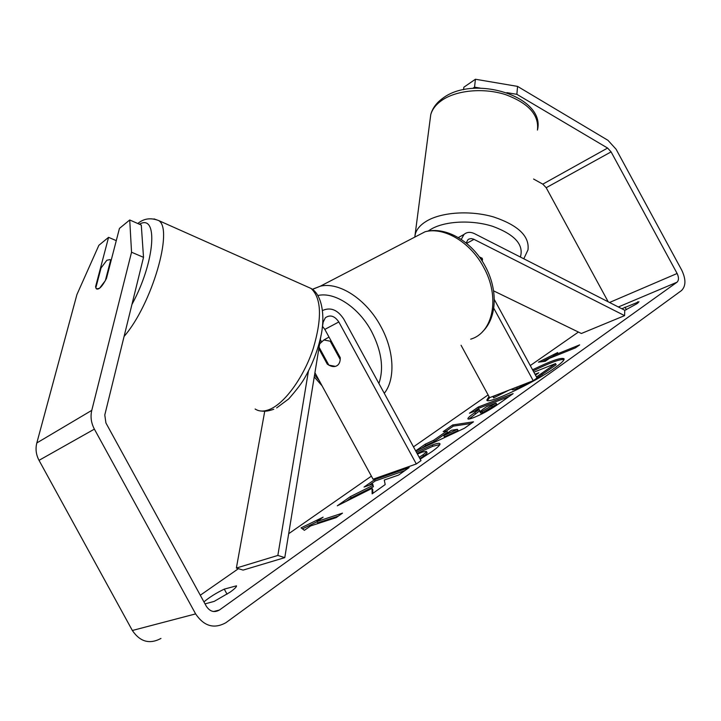<?xml version="1.0" encoding="UTF-8"?>
<svg xmlns="http://www.w3.org/2000/svg" width="721" height="721" viewBox="0 0 721 721"><rect width="100%" height="100%" fill="white"/><g stroke="black" fill="none" stroke-linecap="round" stroke-linejoin="round"><path stroke-width="1.08" d="M493.57 290.851L581.378 333.49L624.593 315.636L624.783 310.255L474.607 233.712C470.452 231.72 466.92 231.964 464.018 234.433L461.26 239.408M624.593 315.636L473.544 239.129L471.146 238.579L468.974 239.03L467.884 239.769L466.181 243.031M494.291 299.476L537.037 377.993L533.234 380.706L493.741 308.173M461.061 345.269L489.613 397.677L533.234 380.706M479.24 256.802L482.223 258.289L482.223 261.146L482.511 259.281L480.195 258.127M236.371 568.049L277.855 555.44L284.777 557.639L243.094 570.104L236.371 568.049L264.742 411.222M277.855 555.44L308.426 371.135M322.548 310.508C330.579 306.903 337.671 309.796 343.827 319.187L421.001 460.629L416.314 463.963L338.825 321.963C334.625 315.861 330.128 314.464 325.333 317.763L323.17 322.161L322.188 328.226M318.853 348.685L327.244 364.069C330.164 366.205 332.895 366.971 335.436 366.376C338.753 365.313 340.357 362.402 340.258 357.652L324.829 329.398L322.494 326.325M314.924 372.73L373.063 479.195L416.314 463.963M320.331 339.573L321.314 341.366M284.777 557.639L321.025 335.328M327.244 364.069L328.019 363.618M106.825 260.272L109.998 259.596L110.583 260.461L105.365 280.586L99.498 288.31L96.452 288.887L95.812 287.886L101.048 267.969L106.825 260.272M111.079 260.669L110.583 260.461M564.047 359.482C559.856 359.076 549.564 362.879 533.17 370.891M488.991 396.532L486.837 400.056C486.945 405.094 535.108 382.355 555.431 367.431C561.704 362.897 564.57 360.013 564.029 358.761C561.371 357.201 550.88 360.879 532.567 369.792M480.168 88.106L474.553 87.16L475.427 79.247L517.57 86.394L516.858 94.325L607.596 148.057L611.093 151.879L677.118 273.484C678.957 277.405 678.921 280.316 677.001 282.217L219.418 610.02C214.326 612.886 209.973 611.642 206.359 606.307L105.915 422.948L104.788 414.963L143.515 257.334L131.546 252.224L129.726 219.977L141.289 225.06L143.515 257.334M578.413 332.057L530.268 365.565M488.108 394.91L413.484 446.849M371.396 476.139L288.679 533.711M238.435 568.68L200.294 595.231M372.045 488.369L372.135 493.858L385.194 484.575L384.275 480.033L398.578 475.067L409.14 467.559L374.541 479.708L364.042 487.063L372.748 484.034L372.694 485.449L350.415 496.607L337.284 505.809L372.045 488.369L372.757 489.676L372.829 493.371M415.684 450.877L425.165 444.235L433.672 440.261L446.849 431.014L443.181 431.609L452.68 424.957L473.481 421.83L464.432 428.256L415.765 451.031M621.835 308.75L638.986 301.748L637.103 303.622L624.783 310.372M205.034 603.874L214.173 601.395L230.062 592.175C234.613 588.895 236.758 586.777 236.479 585.831L224.267 589.12C215.976 593.14 209.207 597.394 203.944 601.891M304.379 530.323L301.081 527.853L323.125 517.164L316.943 521.508L342.511 513.127L336.211 517.597L310.688 525.897L304.379 530.323M553.584 355.417L557.703 352.533L538.425 362.158L545.256 361.275L549.438 358.337L575.511 347.828L579.648 344.89L553.584 355.417L554.143 356.435M473.382 417.702L473.282 417.738C469.912 418.991 468.118 419.361 467.893 418.856C467.659 418.072 469.957 415.981 474.778 412.592L479.177 409.492L469.434 413.214L478.212 407.059L513.127 393.63L499.473 403.336C490.595 409.555 481.898 414.341 473.382 417.702M416.405 452.202L432.294 444.974C436.908 443.316 439.45 442.892 439.927 443.712C440.495 444.713 437.791 447.371 431.825 451.679L420.208 459.178M419.18 457.303L422.921 454.843C425.489 452.986 426.643 451.842 426.381 451.391L422.263 452.094L417.432 454.095M517.57 86.394L607.956 140.307L616.076 149.211L681.76 270.195C686.041 279.288 685.959 286.075 681.516 290.545L225.835 622.737C214.047 629.199 203.98 626.261 195.625 613.895L94.388 429.13C91.152 423.002 90.278 416.747 91.774 410.366L131.546 252.224M533.576 179.033L542.805 184.143L546.194 187.721L608.2 301.802M160.972 638.436C149.635 644.511 140.09 641.861 132.349 630.487L39.024 460.34C36.05 454.699 35.311 448.895 36.825 442.946L76.922 294.565L98.876 245.302L108.574 237.335L95.56 286.796L96.452 288.887C98.93 289.959 102.265 286.48 106.474 278.432L119.452 228.404L129.726 219.977M116.279 240.643L108.574 237.335M516.858 94.325L506.854 92.63M472.769 88.377L474.553 87.16M463.558 89.692L463.846 87.223L475.427 79.247M624.999 307.119L626.396 309.697M637.643 301.811L638.175 302.802M96.046 286.985L95.56 286.796M224.267 589.12L227.061 594.212M489.604 397.65L487.432 400.47M532.332 381.048L517.372 388.385C513.992 389.673 512.207 390.079 512.018 389.592L511.73 389.07M508.783 390.214L493.651 397.902L493.029 396.766L494.381 395.82M533.873 372.189L555.54 363.6L556.161 364.745L534.847 379.552M520.607 385.618L513.83 388.249M528.475 383.202L528.178 382.671M555.54 363.6L536.478 376.975M496.571 394.973L493.029 396.766M302.423 528.863L317.078 521.761M338.329 516.092L317.664 522.833L316.943 521.508M553.818 355.841L542.111 361.681M422.046 448.083L425.823 445.434L434.33 441.468L447.498 432.203L446.849 431.014M446.218 431.113L453.32 426.129L452.68 424.957M453.32 426.129L471.119 423.506M425.823 445.434L425.165 444.235M434.33 441.468L433.672 440.261M443.766 435.628L444.424 436.836L458.078 430.518L457.411 429.301L451.346 430.284L443.766 435.628L457.411 429.301M468.956 419.036L479.816 410.664L479.177 409.492M474.436 411.303L478.843 408.212L478.212 407.059M478.843 408.212L508.747 396.748M479.979 411.889L480.619 413.07L482.664 412.637L496.652 404.247L496.012 403.066L486.702 406.617L482.484 409.591L479.979 411.889L482.016 411.448L496.012 403.066M372.748 484.034L373.397 486.729L351.118 497.887L350.415 496.607M351.118 497.887L346.215 501.329M373.397 486.729L372.694 485.449M404.86 470.597L375.226 480.961L374.541 479.708M375.226 480.961L368.981 485.341M417.071 453.428L432.87 446.245L439.837 444.578M419.874 458.565L423.606 456.105C426.183 454.248 427.328 453.094 427.066 452.644L426.381 451.391M535.478 375.136L538.812 372.775L535.009 374.271M319.628 343.899L323.873 339.988L330.227 341.195L340.231 359.527C339.834 363.249 338.239 365.529 335.436 366.376L328.839 365.114L319.088 347.243M331.029 340.745L330.227 341.195M466.595 243.374L474.03 239.354M324.829 329.398L338.825 321.963M124.066 336.464C151.96 304.442 173.761 228.917 158.674 220.563L154.042 218.896M139.387 224.222C158.467 213.191 155.195 261.849 131.925 304.487M306.479 286.426L311.084 288.472C321.449 298.052 322.188 318.015 313.302 348.351C304.181 376.137 285.913 401.894 270.871 408.87C264.634 411.736 259.38 411.79 255.126 409.005M677.001 282.217L618.366 306.975L676.992 282.217M213.578 611.534L219.418 610.02M36.825 442.946L91.774 410.366M609.533 302.478L677.118 273.484M546.194 187.721L611.093 151.879M542.805 184.143L607.596 148.057M132.349 630.487L195.625 613.895M39.024 460.34L94.388 429.13M517.471 388.349L516.84 387.186M517.372 388.385L516.741 387.231M542.21 374.686L541.579 373.532M475.418 413.764L474.778 412.592M482.664 412.637L482.016 411.448M492.488 407.212L491.839 406.022M482.565 412.682L481.907 411.484M432.87 446.245L432.194 445.01M432.97 446.209L432.294 444.974M423.606 456.105L422.921 454.843M441.838 100.354C435.989 104.455 432.303 109.204 430.761 114.594C432.474 108.249 436.457 102.824 442.712 98.317C474.003 74.164 546.004 96.614 537.442 130.068C539.227 114.981 528.529 103.139 505.349 94.55C483.476 87.583 456.357 90.206 441.838 100.354M414.845 236.407L415.413 233.694C416.927 228.836 420.722 224.591 426.805 220.977C441.91 212.046 470.498 210.199 493.687 216.985C518.264 225.285 529.692 236.263 527.979 249.917L523.788 258.776M520.373 257.036C524.041 244.78 514.848 234.55 492.794 226.367C471.94 219.662 445.208 220.959 431.221 229.089L428.175 231.071M470.678 339.158C493.236 332.741 500.473 296.998 483.494 266.995C470.272 242.049 443.992 226.664 425.129 231.738L412.439 238.327M312.337 289.301L320.322 286.192C339.05 281.596 366.304 299.17 380.805 326.397C394.396 350.857 395.541 379.453 384.266 393.315M378.904 383.482C384.05 368.377 381.598 351.028 371.54 331.426C358.679 307.29 334.589 291.572 317.952 295.502M314.572 374.92L319.16 380.481M458.322 237.57L464.018 234.433M276.63 407.924L288.742 398.884C296.737 389.746 302.072 382.725 304.767 377.813C311.86 365.349 317.051 352.281 320.331 338.627C325.973 316.303 321.818 294.132 311.084 288.472L158.674 220.563C150.689 217.49 143.731 218.481 137.81 223.537M111.223 260.11L109.998 259.596M273.764 409.24C268.996 410.988 264.904 411.592 261.507 411.051M414.881 236.38L430.761 114.594M312.454 289.382L320.322 286.192L425.129 231.738C445.839 225.871 472.192 241.652 485.089 265.995C498.085 289.454 497.157 317.808 482.484 331.741M329.028 337.086L323.873 339.988M314.248 376.921L322.089 385.843"/></g></svg>
